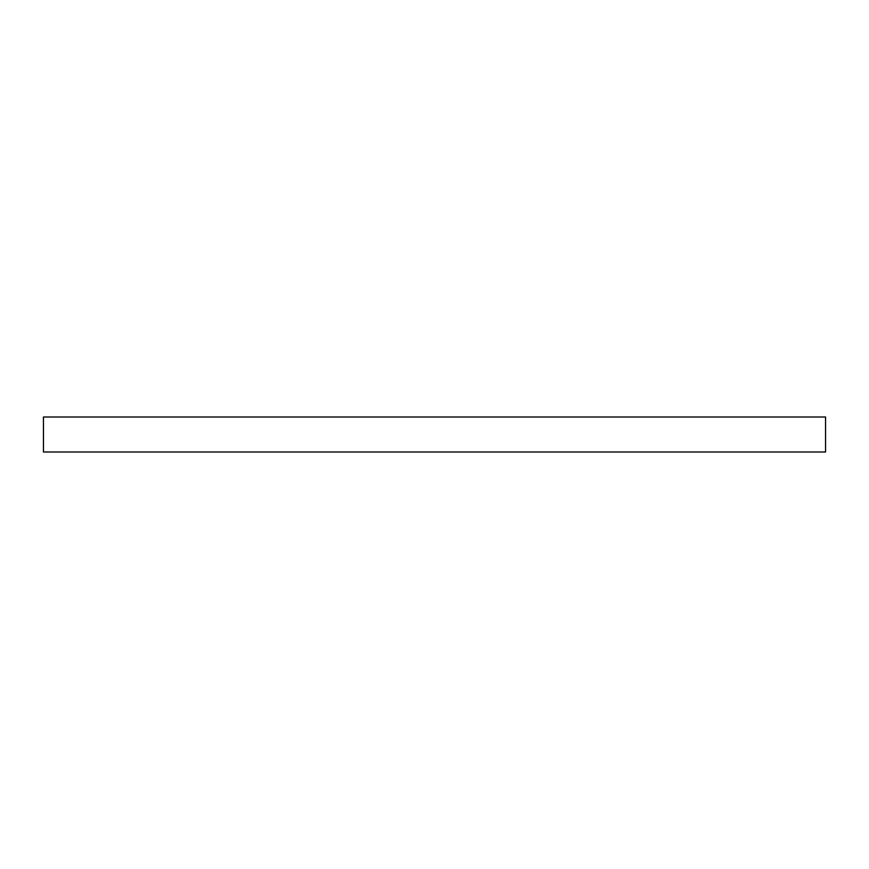 <?xml version="1.0" encoding="UTF-8"?>
<svg xmlns="http://www.w3.org/2000/svg" width="869" height="869" viewBox="0 0 869 869"><rect width="100%" height="100%" fill="white"/><g stroke="black" fill="none" stroke-linecap="round" stroke-linejoin="round"><path stroke-width="1.3" d="M825.55 451.999L825.55 417.001L43.45 417.001L43.45 451.999L825.55 451.999"/></g></svg>
